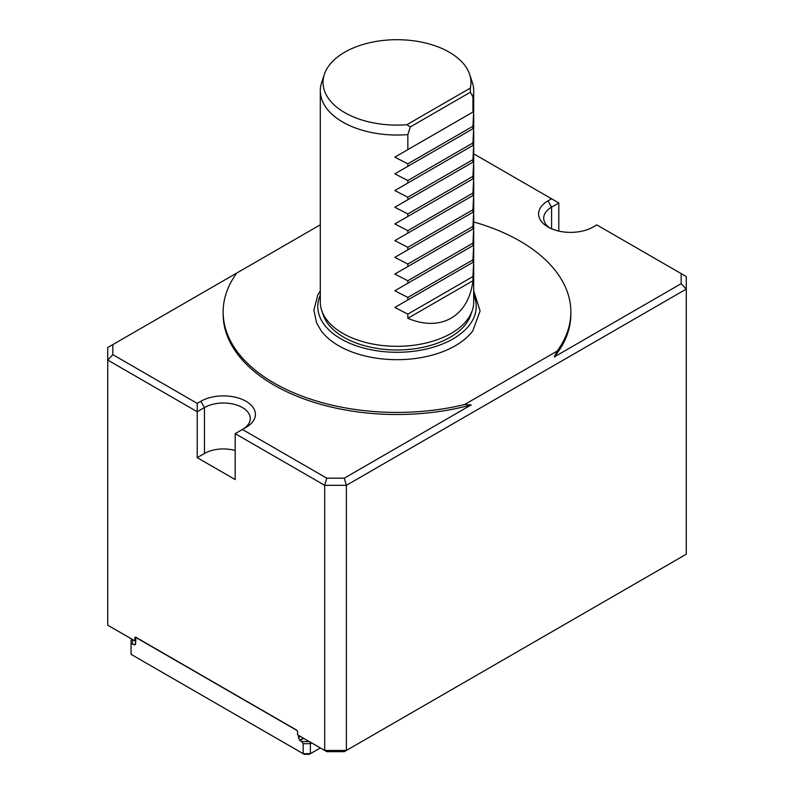 <?xml version="1.0" encoding="UTF-8"?>
<svg xmlns="http://www.w3.org/2000/svg" width="794" height="794" viewBox="0 0 794 794"><rect width="100%" height="100%" fill="white"/><g stroke="black" fill="none" stroke-linecap="round" stroke-linejoin="round"><path stroke-width="1.19" d="M242.468 429.445A26.847 15.503 -0 0 0 250.279 418.517A26.847 15.503 -0 0 0 233.714 404.196A26.847 15.503 -0 0 0 204.455 407.55L197.22 411.729L197.22 403.382L200.832 401.288A31.959 18.451 180 0 1 246.031 401.288A31.959 18.451 180 0 1 246.041 427.39L242.418 429.475L326.8 478.187L344.259 478.187L346.373 485.323L324.686 485.323L326.8 478.187M681.163 273.602L686.274 276.56L686.274 289.085L681.163 283.686L681.163 273.602L596.78 224.891L593.168 226.975A31.959 18.451 180 0 1 547.959 226.975A31.959 18.451 180 0 1 547.959 200.882L551.582 198.788L558.807 202.966L551.582 207.145A26.847 15.503 -0 0 0 543.721 218.102A26.847 15.503 -0 0 0 549.934 228.017M135.933 637.304L134.851 637.929A1.538 0.883 60 0 1 135.169 637.225A1.538 0.883 60 0 1 135.933 637.304L296.48 729.994A1.538 0.883 60 0 1 297.561 731.87L297.561 734.797L324.686 750.449L346.373 750.449L344.259 751.67L326.8 751.67L324.686 750.449L324.686 485.323L235.193 433.653L242.418 429.475M686.274 554.212L686.274 289.085L346.373 485.323L346.373 750.449L686.274 554.212M344.259 478.187L471.17 404.92A173.866 100.381 180 0 1 223.134 314.136L223.134 312.042A173.866 100.381 180 0 1 236.83 272.997L112.837 344.586L112.837 354.66L197.22 403.382M134.851 637.929L134.851 640.847L107.726 625.196L107.726 347.534L112.837 344.586M235.193 450.506A26.847 15.503 0 0 0 204.455 453.483L197.22 457.662L197.22 411.729L107.726 360.059L112.837 354.66M473.7 221.963A173.866 100.381 180 0 1 570.866 312.042L570.866 314.136A173.866 100.381 180 0 1 554.252 356.953L681.163 283.686M551.582 198.788L473.7 153.828M471.17 404.92L464.629 404.523L557.17 351.087L554.252 356.953M464.629 404.523A173.866 100.381 180 0 1 223.134 312.042M320.3 224.811L236.83 272.997M570.866 312.042A173.866 100.381 180 0 1 557.17 351.087M473.7 290.842L480.092 310.98L472.748 330.939A82.516 47.64 180 0 1 397 359.682A82.516 47.64 180 0 1 321.252 330.939L316.568 322.9L313.898 310.176L317.759 295.031L320.3 290.842M558.807 231.084L558.807 202.966M197.22 457.662L235.193 479.576L235.193 433.653M134.851 640.847L135.754 641.373L135.754 637.82L136.3 637.513M299.735 736.048L298.465 735.313L298.465 737.616L299.914 740.534L301.631 741.527L309.233 741.527M132.588 639.547L132.588 643.934L131.05 644.301L131.05 654.316L303.169 753.685L303.169 743.67L301.631 741.527M297.085 730.549L136.111 637.612M132.588 643.934L134.305 644.927L135.308 644.579L135.754 641.373M311.665 742.936L310.394 743.67L310.394 753.685L320.349 747.948M134.305 644.51L135.754 643.666M299.914 740.117L303.348 738.132M299.914 740.534L303.715 738.341M309.342 754.3L304.231 754.3L303.169 753.685L310.394 753.685L309.342 754.3M309.878 741.904L310.394 743.67L303.169 743.67M131.05 644.301L131.05 640.123L132.32 639.388M470.306 88.094A73.961 42.707 0 0 0 469.621 74.308A73.961 42.707 0 0 0 397 39.7A73.961 42.707 0 0 0 324.379 74.308A73.961 42.707 0 0 0 406.865 124.727L470.306 88.094L470.445 92.183L410.329 126.901L406.865 124.727M407.848 318.305C440.809 332.368 468.629 316.3 472.936 280.729L407.848 318.305L407.848 314.136L472.936 276.55L473.671 261.931L394.817 307.457L407.848 299.933L407.848 297.432L472.936 259.856L473.671 245.227L394.817 290.763L407.848 283.24L407.848 280.729L472.936 243.153L473.671 228.533L394.817 274.059L407.848 266.536L407.848 264.025L472.936 226.449L473.671 211.829L394.817 257.355L407.848 249.832L407.848 247.331L472.936 209.745L473.671 195.126L394.817 240.651L407.848 233.128L407.848 230.627L472.936 193.051L473.671 178.422L394.817 223.958L407.848 216.434L407.848 213.923L472.936 176.347L473.671 161.728L394.817 207.254L407.848 199.731L407.848 197.22L472.936 159.644L473.671 145.024L394.817 190.55L407.848 183.027L407.848 180.526L472.936 142.95L473.671 128.32L394.817 173.846L407.848 166.323L407.848 163.822L394.817 157.152L407.848 149.629L407.848 134.593A76.7 44.285 180 0 1 320.3 90.754A76.7 44.285 180 0 1 321.689 82.368L324.379 74.308M472.936 280.729L472.936 276.55M407.848 314.136L394.817 307.457M473.7 261.911L407.848 299.933M472.936 262.357L472.936 259.856M407.848 297.432L394.817 290.763M473.7 245.217L407.848 283.24M472.936 245.654L472.936 243.153M407.848 280.729L394.817 274.059M473.7 228.513L407.848 266.536M472.936 228.96L472.936 226.449M407.848 264.025L394.817 257.355M473.7 211.809L407.848 249.832M472.936 212.256L472.936 209.745M407.848 247.331L394.817 240.651M473.7 195.106L407.848 233.128M472.936 195.552L472.936 193.051M407.848 230.627L394.817 223.958M473.7 178.412L407.848 216.434M472.936 178.849L472.936 176.347M407.848 213.923L394.817 207.254M473.7 161.708L407.848 199.731M472.936 162.155L472.936 159.644M407.848 197.22L394.817 190.55M473.7 145.004L407.848 183.027M472.936 145.451L472.936 142.95M407.848 180.526L394.817 173.846M473.7 128.3L407.848 166.323M410.329 126.901L407.848 134.593M470.445 92.183L472.936 97.017A76.7 44.285 180 0 0 473.7 90.754L473.7 111.696M469.621 74.308L472.311 82.368A76.7 44.285 180 0 1 473.671 89.494A76.7 44.285 180 0 1 473.7 90.754M473.7 111.607L407.848 149.629M472.936 112.043L472.936 97.017M407.848 163.822L472.936 126.246L473.671 111.617L394.817 157.152M472.936 128.747L472.936 126.246M473.7 264.382L473.7 302.028A76.7 44.285 180 0 1 472.311 310.414A76.7 44.285 180 0 1 451.24 333.341A76.7 44.285 180 0 1 374.52 344.368A76.7 44.285 180 0 1 321.689 310.414A76.7 44.285 180 0 1 320.3 302.028L320.3 90.754M321.689 310.414L323.148 314.781A75.222 43.432 -0 0 0 374.957 348.07A75.222 43.432 -0 0 0 450.188 337.261A75.222 43.432 -0 0 0 470.852 314.781L472.311 310.414M473.7 295.11A79.221 45.744 180 0 1 453.017 338.899A79.221 45.744 180 0 1 357.687 346.263A79.221 45.744 180 0 1 320.3 295.11M204.455 453.483L204.455 407.55L200.832 401.288M547.959 200.882L551.582 207.145L551.582 228.771M298.465 737.616L300.46 736.465M473.7 114.068L473.7 128.4M473.7 130.772L473.7 145.094M473.7 147.476L473.7 161.797M473.7 164.169L473.7 178.501M473.7 180.873L473.7 195.205M473.7 197.577L473.7 211.899M473.7 214.281L473.7 228.603M473.7 230.975L473.7 245.306M473.7 247.678L473.7 262.01"/></g></svg>
